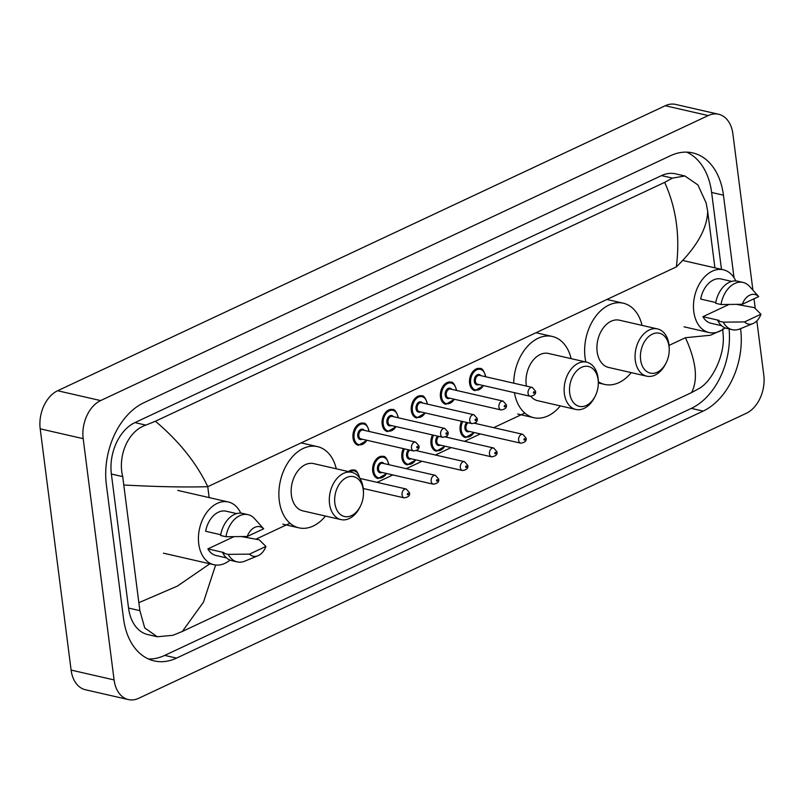 <?xml version="1.0" encoding="UTF-8"?>
<svg xmlns="http://www.w3.org/2000/svg" width="804" height="804" viewBox="0 0 804 804"><rect width="100%" height="100%" fill="white"/><g stroke="black" fill="none" stroke-linecap="round" stroke-linejoin="round"><path stroke-width="1.21" d="M756.845 320.897L763.8 375.166A30.291 20.773 -77.1 0 1 746.373 413.256L138.75 698.264A30.291 20.773 -77.1 0 1 128.379 699.58L85.395 689.742A30.291 20.773 -77.1 0 1 71.104 670.084L40.2 428.833A30.291 20.773 -77.1 0 1 57.627 390.744L665.25 105.736A30.291 20.773 -77.1 0 1 675.621 104.419L718.605 114.258A30.291 20.773 -77.1 0 1 732.896 133.916L752.906 290.133M128.379 699.58A30.291 20.773 -77.1 0 1 114.088 679.923L83.184 438.662A30.291 20.773 -77.1 0 1 100.611 400.583L708.234 115.565A30.291 20.773 -77.1 0 1 718.605 114.258M754.011 298.786L755.257 308.515M734.032 277.722L723.449 195.181A65.134 44.672 102.9 0 0 692.746 152.901A65.134 44.672 102.9 0 0 670.435 155.735L143.836 402.744A65.134 44.672 102.9 0 0 106.359 484.631L123.535 618.658A65.134 44.672 102.9 0 0 154.247 660.928A65.134 44.672 102.9 0 0 176.548 658.104L703.148 411.095A65.134 44.672 102.9 0 0 740.625 329.208L740.554 328.655M721.479 269.35L711.63 192.468A65.134 44.672 102.9 0 0 686.696 152.137M148.469 658.989A65.134 44.672 102.9 0 0 164.73 655.401L691.329 408.392A65.134 44.672 102.9 0 0 729.077 328.967M714.917 267.843L707.681 211.362C707.168 228.587 696.726 247.089 676.355 266.898C680.174 236.185 676.275 208.015 664.657 182.377L672.476 178.106L684.897 175.975L675.511 173.825A40.904 28.05 102.9 0 0 661.511 175.604L134.901 422.613A40.904 28.05 102.9 0 0 111.374 474.028L128.55 608.055A40.904 28.05 102.9 0 0 147.825 634.597L157.212 636.748L144.72 627.904L139.876 610.648L122.71 476.621C117.545 456.119 127.876 430.984 145.866 425.115L155.393 421.246C179.081 441.225 196.538 463.044 207.764 486.691C184.659 487.345 156.82 486.782 124.258 485.023M722.726 328.816L723.298 336.997C724.223 356.524 711.831 381.186 699.4 388.322L691.591 392.593L182.327 631.462L172.8 635.331L157.212 636.748M664.657 182.377L155.393 421.246M684.897 175.975L697.932 184.94L706.133 202.96L707.681 211.362M215.633 565.021L203.492 602.106L182.327 631.462M691.591 392.593C698.254 379.558 696.194 361.267 685.43 337.72L710.455 335.238L722.243 329.901M139.303 602.477L177.342 586.116L209.844 563.795M725.057 327.891A32.19 22.08 -77.1 0 1 708.967 332.524A32.19 22.08 -77.1 0 1 693.792 311.63A32.19 22.08 -77.1 0 1 723.329 269.772A32.19 22.08 -77.1 0 1 735.801 280.938M752.976 323.57A15.145 10.392 -77.1 0 1 744.524 321.932L760.956 314.223A15.145 10.392 -77.1 0 1 752.976 323.57L739.821 328.947A24.241 16.623 -77.1 0 1 732.233 329.69A24.241 16.623 -77.1 0 1 723.268 322.153L717.902 320.917L719.047 320.384L702.927 316.696L728.947 304.485M721.56 325.69L711.078 323.298A22.723 15.588 -77.1 0 1 702.927 316.696M736.765 304.414L754.263 307.61L760.956 314.223M744.524 321.932L723.268 322.153M732.233 329.69L726.856 328.464A24.241 16.623 -77.1 0 1 717.902 320.917M715.771 302.515L700.676 299.058A22.723 15.588 -77.1 0 1 721.218 278.998L731.7 281.4M742.263 304.294A15.145 10.392 -77.1 0 1 758.695 296.596L742.263 304.294L721.017 304.515A24.241 16.623 -77.1 0 1 743.047 282.435A24.241 16.623 -77.1 0 1 749.559 286.405L758.695 296.596M721.017 304.515L715.64 303.289A24.241 16.623 -77.1 0 1 737.67 281.209L743.047 282.435M640.617 359.82A20.452 14.02 -77.1 0 1 652.376 334.112A20.452 14.02 -77.1 0 1 669.029 346.504A20.452 14.02 -77.1 0 1 669.229 349.438A20.452 14.02 -77.1 0 1 666.174 362.785A20.452 14.02 -77.1 0 1 651.3 373.277A20.452 14.02 -77.1 0 1 640.617 359.82M666.174 362.785L665.591 363.951A24.241 16.623 -77.1 0 1 646.728 376.171A24.241 16.623 -77.1 0 1 635.301 360.443A24.241 16.623 -77.1 0 1 657.541 328.926A24.241 16.623 -77.1 0 1 668.968 344.655A24.241 16.623 -77.1 0 1 669.209 348.132L669.229 349.438M657.541 328.926L619.392 320.193A24.241 16.623 102.9 0 0 597.151 351.71A24.241 16.623 102.9 0 0 608.578 367.438L646.728 376.171M585.875 362.011A41.657 28.572 -77.1 0 1 585.051 357.388A41.657 28.572 -77.1 0 1 623.281 303.208A41.657 28.572 -77.1 0 1 642.044 325.379M631.23 372.624A41.657 28.572 -77.1 0 1 604.688 384.423A41.657 28.572 -77.1 0 1 598.297 381.719M569.704 393.086A20.452 14.02 -77.1 0 1 581.463 367.378A20.452 14.02 -77.1 0 1 598.106 379.759A20.452 14.02 -77.1 0 1 598.317 382.704A20.452 14.02 -77.1 0 1 595.261 396.04A20.452 14.02 -77.1 0 1 580.387 406.543A20.452 14.02 -77.1 0 1 569.704 393.086M595.261 396.04L594.679 397.206A24.241 16.623 -77.1 0 1 575.815 409.437A24.241 16.623 -77.1 0 1 564.378 393.709A24.241 16.623 -77.1 0 1 586.629 362.182A24.241 16.623 -77.1 0 1 598.055 377.91A24.241 16.623 -77.1 0 1 598.297 381.397L598.317 382.704M586.629 362.182L548.479 353.458A24.241 16.623 102.9 0 0 526.238 384.975A24.241 16.623 102.9 0 0 526.399 386.091M513.716 383.186A41.657 28.572 -77.1 0 1 552.358 336.474A41.657 28.572 -77.1 0 1 571.121 358.634M530.831 396.372A24.241 16.623 102.9 0 0 537.665 400.704L575.815 409.437M560.308 405.889A41.657 28.572 -77.1 0 1 533.776 417.688A41.657 28.572 -77.1 0 1 514.439 392.674M334.856 503.244A20.452 14.02 -77.1 0 1 346.624 477.536A20.452 14.02 -77.1 0 1 363.267 489.917A20.452 14.02 -77.1 0 1 363.468 492.862A20.452 14.02 -77.1 0 1 360.413 506.198A20.452 14.02 -77.1 0 1 345.539 516.691A20.452 14.02 -77.1 0 1 334.856 503.244M360.413 506.198L359.83 507.364A24.241 16.623 -77.1 0 1 340.966 519.595A24.241 16.623 -77.1 0 1 329.539 503.867A24.241 16.623 -77.1 0 1 351.78 472.34A24.241 16.623 -77.1 0 1 363.207 488.068A24.241 16.623 -77.1 0 1 363.448 491.556L363.468 492.862M351.78 472.34L313.63 463.606A24.241 16.623 102.9 0 0 291.39 495.133A24.241 16.623 102.9 0 0 302.817 510.862L340.966 519.595M325.469 516.047A41.657 28.572 -77.1 0 1 298.937 527.846A41.657 28.572 -77.1 0 1 279.289 500.812A41.657 28.572 -77.1 0 1 317.52 446.632A41.657 28.572 -77.1 0 1 336.283 468.792M230.014 560.086A32.19 22.08 -77.1 0 1 213.924 564.73A32.19 22.08 -77.1 0 1 198.749 543.836A32.19 22.08 -77.1 0 1 228.286 501.967A32.19 22.08 -77.1 0 1 240.758 513.143M257.933 555.765A15.145 10.392 -77.1 0 1 249.481 554.137L265.913 546.429A15.145 10.392 -77.1 0 1 257.933 555.765L244.778 561.152A24.241 16.623 -77.1 0 1 237.19 561.895A24.241 16.623 -77.1 0 1 228.235 554.358L222.859 553.122L224.004 552.589L207.884 548.901L233.904 536.69M226.517 557.896L216.035 555.494A22.723 15.588 -77.1 0 1 207.884 548.901M241.723 536.61L259.23 539.816L265.913 546.429M249.481 554.137L228.235 554.358M237.19 561.895L231.823 560.659A24.241 16.623 -77.1 0 1 222.859 553.122M220.738 534.72L205.633 531.263A22.723 15.588 -77.1 0 1 226.175 511.203L236.657 513.595M247.23 536.499A15.145 10.392 -77.1 0 1 263.652 528.791L247.23 536.499L225.974 536.72A24.241 16.623 -77.1 0 1 248.004 514.64A24.241 16.623 -77.1 0 1 254.516 518.61L263.652 528.791M225.974 536.72L220.597 535.494A24.241 16.623 -77.1 0 1 242.637 513.414L248.004 514.64M209.161 497.596L207.764 486.691L676.355 266.898M256.104 539.102L289.973 523.213M377.096 482.35L392.885 474.943M406.241 468.672L422.03 461.275M435.386 455.004L451.175 447.597M464.531 441.336L480.32 433.929M493.676 427.668L524.811 413.055M669.059 345.398L685.43 337.72M100.611 400.583L57.627 390.744M83.184 438.662L40.2 428.833M114.088 679.923L71.104 670.084M708.234 115.565L665.25 105.736M711.63 192.468L723.449 195.181M739.7 328.997L740.625 329.208M691.329 408.392L703.148 411.095M164.73 655.401L176.548 658.104M128.55 608.055L139.876 610.648M111.374 474.028L122.71 476.621M134.901 422.613L145.866 425.115M661.511 175.604L672.476 178.106M483.646 385.629L474.953 390.633A11.356 7.789 -77.1 0 1 469.596 383.257A11.356 7.789 -77.1 0 1 480.018 368.483C481.897 367.971 483.757 370.483 485.596 376.001L485.676 376.764M485.435 376.714A10.603 7.276 102.9 0 0 485.385 376.222A10.603 7.276 102.9 0 0 476.752 369.8A10.603 7.276 102.9 0 0 470.652 383.136A10.603 7.276 102.9 0 0 475.827 390.051A10.603 7.276 102.9 0 0 483.415 385.578M478.832 384.523A5.306 3.638 -77.1 0 1 474.34 381.408A5.306 3.638 -77.1 0 1 476.43 375.378A5.306 3.638 -77.1 0 1 480.862 375.669M479.576 375.367A4.543 3.115 102.9 0 0 475.405 381.287A4.543 3.115 102.9 0 0 477.546 384.232L530.198 396.282A4.543 3.115 -77.1 0 1 528.057 393.337A4.543 3.115 -77.1 0 1 532.228 387.417L479.576 375.367M533.374 392.714A0.754 0.523 102.9 0 0 534.429 392.221A0.754 0.523 102.9 0 0 533.374 392.714M454.501 399.297L445.808 404.301A11.356 7.789 -77.1 0 1 440.451 396.925A11.356 7.789 -77.1 0 1 450.873 382.151C452.752 381.649 454.612 384.151 456.451 389.679L456.531 390.442M456.29 390.382A10.603 7.276 102.9 0 0 456.24 389.89A10.603 7.276 102.9 0 0 447.607 383.478A10.603 7.276 102.9 0 0 441.507 396.804A10.603 7.276 102.9 0 0 446.682 403.719A10.603 7.276 102.9 0 0 454.27 399.246M449.687 398.201A5.306 3.638 -77.1 0 1 445.195 395.076A5.306 3.638 -77.1 0 1 447.285 389.046A5.306 3.638 -77.1 0 1 451.717 389.337M450.431 389.046A4.543 3.115 102.9 0 0 446.26 394.955A4.543 3.115 102.9 0 0 448.401 397.9L501.053 409.95A4.543 3.115 -77.1 0 1 498.912 407.005A4.543 3.115 -77.1 0 1 503.083 401.095L450.431 389.046M504.229 406.382A0.754 0.523 102.9 0 0 505.284 405.889A0.754 0.523 102.9 0 0 504.229 406.382M425.356 412.975L416.663 417.969A11.356 7.789 -77.1 0 1 411.306 410.603A11.356 7.789 -77.1 0 1 421.728 395.819C423.607 395.317 425.467 397.819 427.306 403.347L427.386 404.111M427.145 404.06A10.603 7.276 102.9 0 0 427.095 403.568A10.603 7.276 102.9 0 0 418.462 397.146A10.603 7.276 102.9 0 0 412.362 410.472A10.603 7.276 102.9 0 0 417.537 417.397A10.603 7.276 102.9 0 0 425.125 412.914M420.542 411.869A5.306 3.638 -77.1 0 1 416.05 408.744A5.306 3.638 -77.1 0 1 418.14 402.714A5.306 3.638 -77.1 0 1 422.572 403.005M421.286 402.714A4.543 3.115 102.9 0 0 417.115 408.623A4.543 3.115 102.9 0 0 419.256 411.578L471.908 423.628A4.543 3.115 -77.1 0 1 469.767 420.673A4.543 3.115 -77.1 0 1 473.938 414.763L421.286 402.714M475.084 420.06A0.754 0.523 102.9 0 0 476.139 419.557A0.754 0.523 102.9 0 0 475.084 420.06M396.211 426.643L387.518 431.637A11.356 7.789 -77.1 0 1 382.161 424.271A11.356 7.789 -77.1 0 1 392.583 409.497C394.462 408.985 396.322 411.497 398.161 417.015L398.241 417.778M398 417.728A10.603 7.276 102.9 0 0 397.95 417.236A10.603 7.276 102.9 0 0 389.317 410.814A10.603 7.276 102.9 0 0 383.217 424.15A10.603 7.276 102.9 0 0 388.392 431.065A10.603 7.276 102.9 0 0 395.98 426.582M391.397 425.537A5.306 3.638 -77.1 0 1 386.905 422.422A5.306 3.638 -77.1 0 1 388.995 416.392A5.306 3.638 -77.1 0 1 393.427 416.683M392.141 416.382A4.543 3.115 102.9 0 0 387.97 422.291A4.543 3.115 102.9 0 0 390.111 425.246L442.763 437.296A4.543 3.115 -77.1 0 1 440.622 434.341A4.543 3.115 -77.1 0 1 444.793 428.431L392.141 416.382M445.939 433.728A0.754 0.523 102.9 0 0 446.994 433.235A0.754 0.523 102.9 0 0 445.939 433.728M367.066 440.311L358.373 445.315A11.356 7.789 -77.1 0 1 353.016 437.939A11.356 7.789 -77.1 0 1 363.438 423.165C365.317 422.653 367.177 425.165 369.016 430.683L369.096 431.446M368.855 431.396A10.603 7.276 102.9 0 0 368.805 430.904A10.603 7.276 102.9 0 0 360.172 424.482A10.603 7.276 102.9 0 0 354.072 437.818A10.603 7.276 102.9 0 0 359.247 444.733A10.603 7.276 102.9 0 0 366.835 440.26M362.252 439.205A5.306 3.638 -77.1 0 1 357.76 436.09A5.306 3.638 -77.1 0 1 359.85 430.06A5.306 3.638 -77.1 0 1 364.282 430.351M362.996 430.05A4.543 3.115 102.9 0 0 358.825 435.969A4.543 3.115 102.9 0 0 360.966 438.914L413.618 450.964A4.543 3.115 -77.1 0 1 411.477 448.019A4.543 3.115 -77.1 0 1 415.648 442.11L362.996 430.05M416.794 447.396A0.754 0.523 102.9 0 0 417.849 446.903A0.754 0.523 102.9 0 0 416.794 447.396M474.209 432.532L465.506 437.537A11.356 7.789 -77.1 0 1 460.149 430.16A11.356 7.789 -77.1 0 1 461.657 421.276M475.998 423.618A10.603 7.276 102.9 0 0 475.948 423.125A10.603 7.276 102.9 0 0 475.847 422.472M462.732 421.517A10.603 7.276 102.9 0 0 461.215 430.039A10.603 7.276 102.9 0 0 466.39 436.954A10.603 7.276 102.9 0 0 473.968 432.482M469.395 431.426A5.306 3.638 -77.1 0 1 464.903 428.311A5.306 3.638 -77.1 0 1 466.802 422.452M468.099 422.753A4.543 3.115 102.9 0 0 465.958 428.19A4.543 3.115 102.9 0 0 468.109 431.135L520.761 443.185A4.543 3.115 -77.1 0 1 518.62 440.24A4.543 3.115 -77.1 0 1 522.791 434.321L526.057 438.029C526.771 440.813 525.002 442.532 520.761 443.185M524.992 439.125A0.754 0.523 102.9 0 0 523.937 439.617A0.754 0.523 102.9 0 0 524.992 439.125M445.064 446.2L436.361 451.205A11.356 7.789 -77.1 0 1 431.004 443.828A11.356 7.789 -77.1 0 1 432.512 434.944M446.853 437.286A10.603 7.276 102.9 0 0 446.803 436.793A10.603 7.276 102.9 0 0 446.702 436.14M433.587 435.195A10.603 7.276 102.9 0 0 432.07 443.707A10.603 7.276 102.9 0 0 437.245 450.622A10.603 7.276 102.9 0 0 444.823 446.15M440.25 445.104A5.306 3.638 -77.1 0 1 435.758 441.979A5.306 3.638 -77.1 0 1 437.657 436.13M438.954 436.421A4.543 3.115 102.9 0 0 436.813 441.858A4.543 3.115 102.9 0 0 438.964 444.803L491.616 456.853A4.543 3.115 -77.1 0 1 489.475 453.908A4.543 3.115 -77.1 0 1 493.646 447.999L496.912 451.697C497.626 454.481 495.857 456.2 491.616 456.853M495.847 452.793A0.754 0.523 102.9 0 0 494.792 453.285A0.754 0.523 102.9 0 0 495.847 452.793M415.919 459.878L407.216 464.873A11.356 7.789 -77.1 0 1 401.859 457.506A11.356 7.789 -77.1 0 1 403.367 448.622M417.708 450.964A10.603 7.276 102.9 0 0 417.658 450.471A10.603 7.276 102.9 0 0 417.557 449.818M404.442 448.863A10.603 7.276 102.9 0 0 402.925 457.375A10.603 7.276 102.9 0 0 408.1 464.3A10.603 7.276 102.9 0 0 415.678 459.818M411.105 458.772A5.306 3.638 -77.1 0 1 406.613 455.647A5.306 3.638 -77.1 0 1 408.512 449.798M409.809 450.089A4.543 3.115 102.9 0 0 407.668 455.526A4.543 3.115 102.9 0 0 409.819 458.481L462.471 470.531A4.543 3.115 -77.1 0 1 460.33 467.576A4.543 3.115 -77.1 0 1 464.501 461.667L467.767 465.365C468.481 468.149 466.712 469.868 462.471 470.531M466.702 466.461A0.754 0.523 102.9 0 0 465.647 466.963A0.754 0.523 102.9 0 0 466.702 466.461M386.774 473.546L378.071 478.541A11.356 7.789 -77.1 0 1 372.714 471.174A11.356 7.789 -77.1 0 1 383.146 456.401C385.056 455.918 386.915 458.421 388.724 463.918L388.804 464.682M388.563 464.632A10.603 7.276 102.9 0 0 388.513 464.139A10.603 7.276 102.9 0 0 379.88 457.717A10.603 7.276 102.9 0 0 373.78 471.054A10.603 7.276 102.9 0 0 378.955 477.968A10.603 7.276 102.9 0 0 386.533 473.486M381.96 472.44A5.306 3.638 -77.1 0 1 377.468 469.325A5.306 3.638 -77.1 0 1 379.558 463.295A5.306 3.638 -77.1 0 1 383.99 463.586M435.356 475.335L382.694 463.285A4.543 3.115 102.9 0 0 378.523 469.194A4.543 3.115 102.9 0 0 380.674 472.149L433.326 484.199A4.543 3.115 -77.1 0 1 431.185 481.244A4.543 3.115 -77.1 0 1 435.356 475.335L438.622 479.043C439.336 481.817 437.567 483.536 433.326 484.199M437.557 480.139A0.754 0.523 102.9 0 0 436.502 480.631A0.754 0.523 102.9 0 0 437.557 480.139M348.474 471.586A11.356 7.789 -77.1 0 1 354.001 470.069C355.911 469.586 357.77 472.099 359.579 477.586L359.629 478.018M359.338 477.606A10.603 7.276 102.9 0 0 349.83 471.898M402.04 494.922A4.543 3.115 -77.1 0 1 406.211 489.013L409.477 492.711C410.191 495.495 408.422 497.214 404.181 497.867A4.543 3.115 -77.1 0 1 402.04 494.922M408.412 493.807A0.754 0.523 102.9 0 0 407.357 494.299A0.754 0.523 102.9 0 0 408.412 493.807M723.329 269.772L682.747 260.476M708.967 332.524L684.033 326.816M623.281 303.208L607.161 299.52M604.688 384.423L598.317 382.965M552.358 336.474L536.238 332.786M533.776 417.688L517.655 414M317.52 446.632L301.399 442.944M298.937 527.846L282.817 524.158M228.286 501.967L177.774 490.41M213.924 564.73L163.413 553.172M530.198 396.282C534.439 395.628 536.208 393.91 535.494 391.126L532.228 387.417M501.053 409.95C505.294 409.296 507.063 407.578 506.349 404.794L503.083 401.095M471.908 423.628C476.149 422.964 477.918 421.246 477.204 418.462L473.938 414.763M442.763 437.296C447.004 436.632 448.773 434.914 448.059 432.14L444.793 428.431M413.618 450.964C417.859 450.31 419.628 448.592 418.914 445.808L415.648 442.11M476.058 422.251L476.239 423.668M522.791 434.321L474.661 423.306M446.913 435.919L447.094 437.346M493.646 447.999L445.516 436.984M417.768 449.587L417.949 451.014M464.501 461.667L416.371 450.652M406.211 489.013L359.89 478.41M404.181 497.867L363.257 488.5"/></g></svg>
